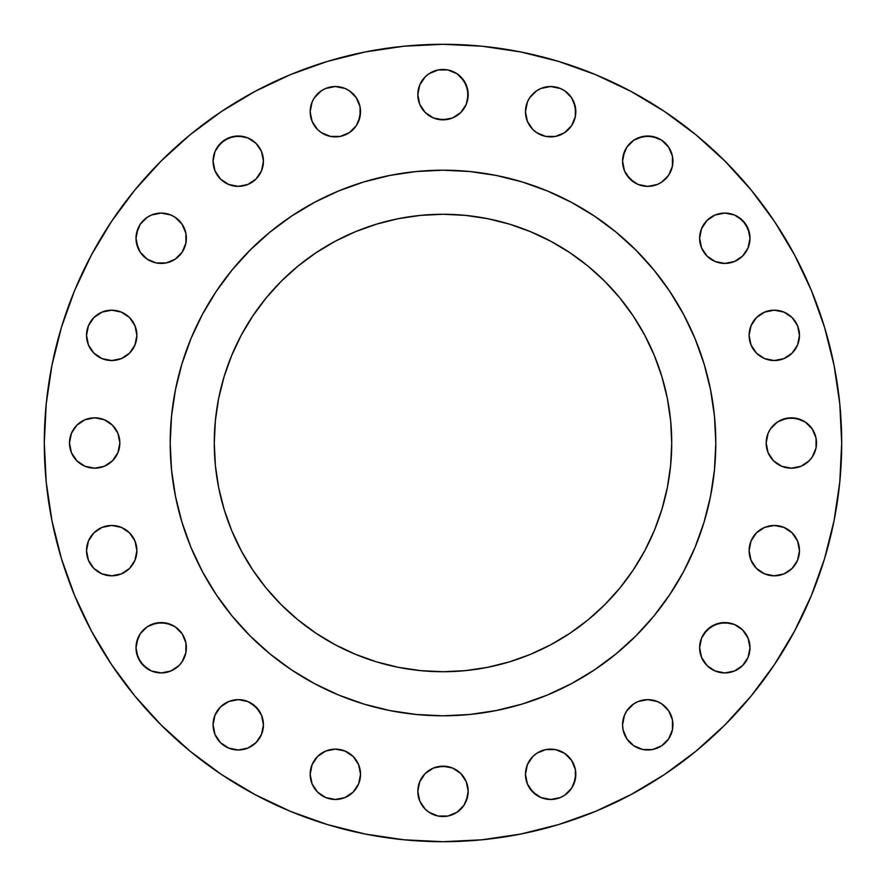 <?xml version="1.0" encoding="UTF-8"?>
<svg xmlns="http://www.w3.org/2000/svg" width="886" height="886" viewBox="0 0 886 886"><rect width="100%" height="100%" fill="white"/><g stroke="black" fill="none" stroke-linecap="round" stroke-linejoin="round"><path stroke-width="1.33" d="M137.928 247.892L136.012 238.256A25.185 25.185 0 0 1 161.186 213.072A25.185 25.185 0 0 1 186.37 238.256A25.185 25.185 0 0 1 161.186 263.43A25.185 25.185 0 0 1 136.012 238.256L136.488 243.163L140.254 252.244L147.198 259.188L156.279 262.954L166.103 262.954L175.173 259.188L182.128 252.244L185.883 243.163L185.883 233.339L182.128 224.258L175.173 217.314L170.821 214.988L161.186 213.072L151.55 214.988L147.198 217.314L140.254 224.258L136.488 233.339L136.012 238.256L137.928 228.621M261.514 151.55L263.43 161.186A25.185 25.185 0 0 1 238.256 186.37A25.185 25.185 0 0 1 213.072 161.186L214.988 170.821L220.448 178.994L228.621 184.454L238.256 186.37L247.892 184.454L256.054 178.994L261.514 170.821L263.43 161.186L261.514 151.55L256.054 143.388L247.892 137.928L238.256 136.012L228.621 137.928L220.448 143.388L214.988 151.55L213.072 161.186A25.185 25.185 0 0 1 238.256 136.012A25.185 25.185 0 0 1 263.43 161.186L261.514 170.821M356.294 97.726L360.059 106.796L360.536 111.714A25.185 25.185 0 0 1 335.362 136.887A25.185 25.185 0 0 1 310.178 111.714L312.094 121.349L317.553 129.522L321.363 132.645L330.445 136.411L340.268 136.411L349.35 132.645L356.294 125.701L360.059 116.62L360.059 106.796L356.294 97.726L349.35 90.771L344.997 88.445L335.362 86.529L325.727 88.445L321.363 90.771L314.419 97.726L312.094 102.078L310.178 111.714L312.094 102.078M460.809 76.861L466.269 85.023L468.185 94.658A25.185 25.185 0 0 1 443 119.843A25.185 25.185 0 0 1 417.815 94.658L419.731 104.293L425.191 112.467L433.365 117.927L443 119.843L452.635 117.927L460.809 112.467L466.269 104.293L467.697 99.575L467.697 89.752L463.932 80.67L456.988 73.726L447.917 69.961L438.083 69.961L429.012 73.726L425.191 76.861L419.731 85.023L417.815 94.658L419.731 85.023M573.907 102.078L575.822 111.714A25.185 25.185 0 0 1 550.638 136.887A25.185 25.185 0 0 1 525.464 111.714L527.38 121.349L532.84 129.522L536.65 132.645L545.732 136.411L555.555 136.411L564.637 132.645L571.581 125.701L575.335 116.62L575.335 106.796L571.581 97.726L564.637 90.771L560.273 88.445L550.638 86.529L541.003 88.445L536.65 90.771L529.706 97.726L527.38 102.078L525.464 111.714L527.38 102.078M633.756 182.128L626.812 175.173L624.486 170.821L622.57 161.186A25.185 25.185 0 0 1 647.744 136.012A25.185 25.185 0 0 1 672.928 161.186A25.185 25.185 0 0 1 647.744 186.37A25.185 25.185 0 0 1 622.57 161.186L624.486 170.821L629.946 178.994L638.108 184.454L647.744 186.37L657.379 184.454L661.742 182.128L668.686 175.173L672.441 166.103L672.441 156.279L668.686 147.198L661.742 140.254L652.661 136.488L642.837 136.488L633.756 140.254L626.812 147.198L623.046 156.279L622.57 161.186L624.486 151.55M738.802 217.314L745.746 224.258L749.512 233.339L749.988 238.256A25.185 25.185 0 0 1 724.814 263.43A25.185 25.185 0 0 1 699.63 238.256L701.546 247.892L707.006 256.054L715.179 261.514L724.814 263.43L734.45 261.514L742.612 256.054L748.072 247.892L749.988 238.256L748.072 228.621L742.612 220.448L734.45 214.988L724.814 213.072L715.179 214.988L707.006 220.448L701.546 228.621L699.63 238.256A25.185 25.185 0 0 1 724.814 213.072A25.185 25.185 0 0 1 749.988 238.256L748.072 247.892M799.471 335.362A25.185 25.185 0 0 1 774.286 360.536A25.185 25.185 0 0 1 749.113 335.362L751.029 344.997L756.478 353.16L764.651 358.62L774.286 360.536L783.922 358.62L792.095 353.16L797.555 344.997L799.471 335.362L797.555 325.727L792.095 317.553L783.922 312.094L774.286 310.178L764.651 312.094L756.478 317.553L751.029 325.727L749.113 335.362A25.185 25.185 0 0 1 774.286 310.178A25.185 25.185 0 0 1 799.471 335.362M766.645 447.917L766.157 443A25.185 25.185 0 0 1 791.342 417.815A25.185 25.185 0 0 1 816.515 443A25.185 25.185 0 0 1 791.342 468.185A25.185 25.185 0 0 1 766.157 443L768.073 452.635L773.533 460.809L781.707 466.269L791.342 468.185L800.977 466.269L809.139 460.809L812.274 456.988L816.039 447.917L816.039 438.083L812.274 429.012L805.33 422.068L796.248 418.303L786.425 418.303L777.343 422.068L770.399 429.012L768.073 433.365L766.157 443L766.645 438.083M799.471 550.638A25.185 25.185 0 0 1 774.286 575.822A25.185 25.185 0 0 1 749.113 550.638L751.029 560.273L756.478 568.447L764.651 573.907L774.286 575.822L783.922 573.907L792.095 568.447L797.555 560.273L799.471 550.638L797.555 541.003L792.095 532.84L783.922 527.38L774.286 525.464L764.651 527.38L756.478 532.84L751.029 541.003L749.113 550.638A25.185 25.185 0 0 1 774.286 525.464A25.185 25.185 0 0 1 799.471 550.638M748.072 638.108L749.988 647.744A25.185 25.185 0 0 1 724.814 672.928A25.185 25.185 0 0 1 699.63 647.744L701.546 657.379L707.006 665.552L715.179 671.012L724.814 672.928L734.45 671.012L742.612 665.552L748.072 657.379L749.988 647.744L748.072 638.108L742.612 629.946L734.45 624.486L724.814 622.57L715.179 624.486L707.006 629.946L701.546 638.108L699.63 647.744A25.185 25.185 0 0 1 724.814 622.57A25.185 25.185 0 0 1 749.988 647.744L748.072 657.379M626.812 738.802L623.046 729.721L622.57 724.814A25.185 25.185 0 0 1 647.744 699.63A25.185 25.185 0 0 1 672.928 724.814A25.185 25.185 0 0 1 647.744 749.988A25.185 25.185 0 0 1 622.57 724.814L623.046 729.721L626.812 738.802L633.756 745.746L642.837 749.512L652.661 749.512L661.742 745.746L668.686 738.802L672.441 729.721L672.441 719.897L668.686 710.827L661.742 703.872L657.379 701.546L647.744 699.63L638.108 701.546L633.756 703.872L626.812 710.827L624.486 715.179L622.57 724.814L624.486 715.179M527.38 783.922L525.464 774.286A25.185 25.185 0 0 1 550.638 749.113A25.185 25.185 0 0 1 575.822 774.286A25.185 25.185 0 0 1 550.638 799.471A25.185 25.185 0 0 1 525.464 774.286L527.38 783.922L532.84 792.095L541.003 797.555L550.638 799.471L560.273 797.555L564.637 795.229L571.581 788.274L575.335 779.204L575.335 769.38L571.581 760.299L564.637 753.355L555.555 749.589L545.732 749.589L536.65 753.355L532.84 756.478L527.38 764.651L525.464 774.286L527.38 764.651M466.269 781.707L468.185 791.342A25.185 25.185 0 0 1 443 816.515A25.185 25.185 0 0 1 417.815 791.342L419.731 800.977L425.191 809.139L429.012 812.274L438.083 816.039L447.917 816.039L456.988 812.274L463.932 805.33L467.697 796.248L468.185 791.342L466.269 781.707L460.809 773.533L452.635 768.073L443 766.157L433.365 768.073L429.012 770.399L425.191 773.533L419.731 781.707L417.815 791.342L419.731 781.707M358.62 764.651L360.536 774.286A25.185 25.185 0 0 1 335.362 799.471A25.185 25.185 0 0 1 310.178 774.286L312.094 783.922L317.553 792.095L325.727 797.555L335.362 799.471L344.997 797.555L353.16 792.095L358.62 783.922L360.536 774.286L358.62 764.651L353.16 756.478L344.997 751.029L335.362 749.113L325.727 751.029L317.553 756.478L312.094 764.651L310.178 774.286A25.185 25.185 0 0 1 335.362 749.113A25.185 25.185 0 0 1 360.536 774.286L358.62 783.922M252.244 703.872L259.188 710.827L261.514 715.179L263.43 724.814A25.185 25.185 0 0 1 238.256 749.988A25.185 25.185 0 0 1 213.072 724.814L214.988 734.45L220.448 742.612L228.621 748.072L238.256 749.988L247.892 748.072L256.054 742.612L261.514 734.45L263.43 724.814L261.514 715.179L256.054 707.006L247.892 701.546L238.256 699.63L228.621 701.546L220.448 707.006L214.988 715.179L213.072 724.814A25.185 25.185 0 0 1 238.256 699.63A25.185 25.185 0 0 1 263.43 724.814L261.514 734.45M147.198 668.686L140.254 661.742L136.488 652.661L136.012 647.744A25.185 25.185 0 0 1 161.186 622.57A25.185 25.185 0 0 1 186.37 647.744A25.185 25.185 0 0 1 161.186 672.928A25.185 25.185 0 0 1 136.012 647.744L137.928 657.379L143.388 665.552L151.55 671.012L161.186 672.928L170.821 671.012L178.994 665.552L182.128 661.742L185.883 652.661L185.883 642.837L182.128 633.756L175.173 626.812L166.103 623.046L156.279 623.046L147.198 626.812L140.254 633.756L136.488 642.837L136.012 647.744L137.928 638.108M136.887 550.638A25.185 25.185 0 0 1 111.714 575.822A25.185 25.185 0 0 1 86.529 550.638L88.445 560.273L93.905 568.447L102.078 573.907L111.714 575.822L121.349 573.907L129.522 568.447L134.971 560.273L136.887 550.638L134.971 541.003L129.522 532.84L121.349 527.38L111.714 525.464L102.078 527.38L93.905 532.84L88.445 541.003L86.529 550.638A25.185 25.185 0 0 1 111.714 525.464A25.185 25.185 0 0 1 136.887 550.638M136.887 335.362A25.185 25.185 0 0 1 111.714 360.536A25.185 25.185 0 0 1 86.529 335.362L88.445 344.997L93.905 353.16L102.078 358.62L111.714 360.536L121.349 358.62L129.522 353.16L134.971 344.997L136.887 335.362L134.971 325.727L129.522 317.553L121.349 312.094L111.714 310.178L102.078 312.094L93.905 317.553L88.445 325.727L86.529 335.362A25.185 25.185 0 0 1 111.714 310.178A25.185 25.185 0 0 1 136.887 335.362M112.467 425.191L117.927 433.365L119.843 443A25.185 25.185 0 0 1 94.658 468.185A25.185 25.185 0 0 1 69.485 443L71.401 452.635L76.861 460.809L85.023 466.269L94.658 468.185L104.293 466.269L112.467 460.809L117.927 452.635L119.843 443L117.927 433.365L112.467 425.191L104.293 419.731L94.658 417.815L85.023 419.731L76.861 425.191L71.401 433.365L69.485 443A25.185 25.185 0 0 1 94.658 417.815A25.185 25.185 0 0 1 119.843 443L117.927 452.635M170.201 442.823A272.799 272.799 0 0 0 170.201 443L170.201 443A272.799 272.799 0 0 1 443 170.201A272.799 272.799 0 0 1 715.799 443L715.799 443A272.799 272.799 0 0 0 715.799 442.823M44.3 443A398.7 398.7 0 0 1 443 44.3A398.7 398.7 0 0 1 841.7 443L839.784 482.084L834.036 520.78L824.534 558.734L811.354 595.58L794.62 630.943L774.508 664.511L751.195 695.931L724.925 724.925L695.931 751.195L664.511 774.508L630.943 794.62L595.58 811.354L558.734 824.534L520.78 834.036L482.084 839.784L443 841.7L403.916 839.784L365.22 834.036L327.266 824.534L290.42 811.354L255.057 794.62L221.489 774.508L190.069 751.195L161.075 724.925L134.805 695.931L111.492 664.511L91.38 630.943L74.645 595.58L61.466 558.734L51.964 520.78L46.216 482.084L44.3 443L46.216 403.916L51.964 365.22L61.466 327.266L74.645 290.42L91.38 255.057L111.492 221.489L134.805 190.069L161.075 161.075L190.069 134.805L221.489 111.492L255.057 91.38L290.42 74.645L327.266 61.466L365.22 51.964L403.916 46.216L443 44.3L482.084 46.216L520.78 51.964L558.734 61.466L595.58 74.645L630.943 91.38L664.511 111.492L695.931 134.805L724.925 161.075L751.195 190.069L774.508 221.489L794.62 255.057L811.354 290.42L824.534 327.266L834.036 365.22L839.784 403.916L841.7 443A398.7 398.7 0 0 1 443 841.7A398.7 398.7 0 0 1 44.3 443M571.647 202.44A272.799 272.799 0 0 0 571.592 202.418L594.561 216.184L616.058 232.132L635.893 250.107L653.868 269.942L669.816 291.439L683.582 314.408A272.799 272.799 0 0 0 683.56 314.353M669.927 291.594A272.799 272.799 0 0 0 594.406 216.073M202.44 314.353A272.799 272.799 0 0 0 202.418 314.408L216.184 291.439L232.132 269.942L250.107 250.107L269.942 232.132L291.439 216.184L314.408 202.418A272.799 272.799 0 0 0 314.353 202.44M291.594 216.073A272.799 272.799 0 0 0 216.073 291.594M671.732 443A228.732 228.732 0 0 1 443 671.732A228.732 228.732 0 0 1 214.268 443A228.732 228.732 0 0 1 443 214.268A228.732 228.732 0 0 1 671.732 443L670.624 420.584L667.335 398.379L661.875 376.605L654.322 355.474L644.72 335.174L633.18 315.925L619.812 297.895L604.739 281.261L588.105 266.188L570.075 252.82L550.826 241.28L530.526 231.678L509.395 224.125L487.621 218.665L465.416 215.376L443 214.268L420.584 215.376L398.379 218.665L376.605 224.125L355.474 231.678L335.174 241.28L315.925 252.82L297.895 266.188L281.261 281.261L266.188 297.895L252.82 315.925L241.28 335.174L231.678 355.474L224.125 376.605L218.665 398.379L215.376 420.584L214.268 443L215.376 465.416L218.665 487.621L224.125 509.395L231.678 530.526L241.28 550.826L252.82 570.075L266.188 588.105L281.261 604.739L297.895 619.812L315.925 633.18L335.174 644.72L355.474 654.322L376.605 661.875L398.379 667.335L420.584 670.624L443 671.732L465.416 670.624L487.621 667.335L509.395 661.875L530.526 654.322L550.826 644.72L570.075 633.18L588.105 619.812L604.739 604.739L619.812 588.105L633.18 570.075L644.72 550.826L654.322 530.526L661.875 509.395L667.335 487.621L670.624 465.416L671.732 443M683.582 314.408L695.034 338.607L704.049 363.814L710.55 389.785L714.481 416.265L715.799 443L714.481 469.735L710.55 496.215L704.049 522.186L695.034 547.393L683.582 571.592L669.816 594.561L653.868 616.058L635.893 635.893L616.058 653.868L594.561 669.816L571.592 683.582L547.393 695.034L522.186 704.049L496.215 710.55L469.735 714.481L443 715.799L416.265 714.481L389.785 710.55L363.814 704.049L338.607 695.034L314.408 683.582L291.439 669.816L269.942 653.868L250.107 635.893L232.132 616.058L216.184 594.561L202.418 571.592L190.966 547.393L181.951 522.186L175.45 496.215L171.519 469.735L170.201 443L171.519 416.265L175.45 389.785L181.951 363.814L190.966 338.607L202.418 314.408M314.408 202.418L338.607 190.966L363.814 181.951L389.785 175.45L416.265 171.519L443 170.201L469.735 171.519L496.215 175.45L522.186 181.951L547.393 190.966L571.592 202.418M715.799 443.177A272.799 272.799 0 0 0 715.799 443A272.799 272.799 0 0 1 443 715.799A272.799 272.799 0 0 1 170.201 443A272.799 272.799 0 0 0 170.201 443.177M216.073 594.406A272.799 272.799 0 0 0 291.594 669.927M594.406 669.927A272.799 272.799 0 0 0 669.927 594.406M218.687 598.249L232.132 616.058M269.942 653.868L289.146 668.265M598.249 667.313L616.058 653.868M653.868 616.058L668.265 596.854M667.313 287.751L653.868 269.942M616.058 232.132L596.854 217.734M287.751 218.687L269.942 232.132M232.132 269.942L217.734 289.146M774.508 664.511L794.62 630.943M824.534 327.266L811.354 290.42M111.492 221.489L91.38 255.057M182.128 252.244L175.173 259.188L166.103 262.954L156.279 262.954L151.55 261.514M217.314 147.198L224.258 140.254L233.339 136.488L243.163 136.488L247.892 137.928M344.997 88.445L349.35 90.771M310.178 111.714A25.185 25.185 0 0 1 335.362 86.529A25.185 25.185 0 0 1 360.536 111.714L358.62 121.349M422.068 80.67L425.191 76.861M429.012 73.726L433.365 71.401M438.083 69.961L443 69.485M419.731 104.293L417.815 94.658A25.185 25.185 0 0 1 443 69.485A25.185 25.185 0 0 1 468.185 94.658L466.269 104.293M460.809 112.467L456.988 115.601M447.917 119.355L438.083 119.355M429.012 115.601L425.191 112.467M560.273 88.445L564.637 90.771M575.335 116.62L573.907 121.349M536.65 132.645L532.84 129.522M527.38 121.349L525.464 111.714A25.185 25.185 0 0 1 550.638 86.529A25.185 25.185 0 0 1 575.822 111.714M638.108 137.928L647.744 136.012L657.379 137.928M661.742 140.254L665.552 143.388M734.45 261.514L724.814 263.43L715.179 261.514M774.286 310.178L783.922 312.094M792.095 353.16L788.274 356.294M783.922 358.62L774.286 360.536L764.651 358.62M770.399 429.012L773.533 425.191M781.707 419.731L791.342 417.815L800.977 419.731M805.33 422.068L809.139 425.191M812.274 429.012L814.599 433.365M809.139 460.809L800.977 466.269L796.248 467.697L791.342 468.185L781.707 466.269M773.533 460.809L770.399 456.988M764.651 527.38L774.286 525.464L783.922 527.38M779.204 575.335L774.286 575.822M751.029 560.273L749.589 555.555M703.872 633.756L710.827 626.812L719.897 623.046L729.721 623.046L734.45 624.486M745.746 661.742L742.612 665.552M638.108 701.546L642.837 700.117M652.661 700.117L657.379 701.546M668.686 738.802L661.742 745.746L652.661 749.512L642.837 749.512L638.108 748.072M564.637 753.355L568.447 756.478M575.822 774.286L573.907 783.922M536.65 795.229L529.706 788.274M425.191 773.533L433.365 768.073M438.083 766.645L447.917 766.645M456.988 770.399L460.809 773.533M425.191 809.139L419.731 800.977L417.815 791.342A25.185 25.185 0 0 1 443 766.157A25.185 25.185 0 0 1 468.185 791.342L466.269 800.977M463.932 805.33L456.988 812.274M443 816.515L438.083 816.039M433.365 814.599L429.012 812.274M349.35 795.229L344.997 797.555M310.665 779.204L310.178 774.286M247.892 748.072L238.256 749.988L228.621 748.072M140.254 633.756L143.388 629.946M151.55 624.486L161.186 622.57L170.821 624.486M102.078 527.38L111.714 525.464L121.349 527.38M111.714 575.822L102.078 573.907M106.796 310.665L111.714 310.178M121.349 358.62L111.714 360.536L102.078 358.62M76.861 425.191L85.023 419.731L89.752 418.303L94.658 417.815L104.293 419.731M115.601 456.988L112.467 460.809M104.293 466.269L94.658 468.185L85.023 466.269M80.67 463.932L76.861 460.809M570.075 633.18L550.826 644.72M530.526 654.322L509.395 661.875M252.82 570.075L241.28 550.826M231.678 530.526L224.125 509.395M224.125 376.605L231.678 355.474M315.925 252.82L335.174 241.28M355.474 231.678L376.605 224.125M465.416 215.376L469.137 215.774M633.18 315.925L644.72 335.174M654.322 355.474L661.875 376.605"/></g></svg>
